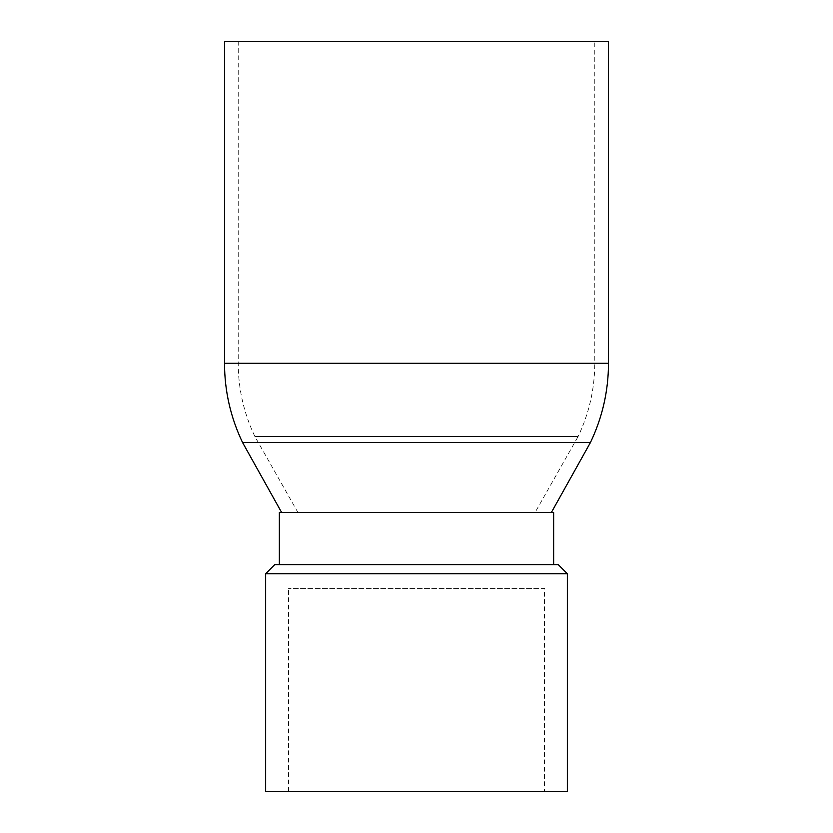 <?xml version="1.0" encoding="UTF-8"?>
<svg xmlns="http://www.w3.org/2000/svg" width="833" height="833" viewBox="0 0 833 833"><rect width="100%" height="100%" fill="white"/><g stroke="black" fill="none" stroke-linecap="round" stroke-linejoin="round"><path stroke-width="0.62" stroke-dasharray="4.17 3.12" d="M567.356 791.35L265.644 791.35M544.501 791.35L288.499 791.35L544.501 791.35L544.501 588.379L288.499 588.379L544.501 588.379M567.356 573.75L265.644 573.75M558.214 564.607L274.786 564.607M224.504 41.65L608.496 41.65M594.783 41.65L238.217 41.65L594.783 41.65L594.783 363.292L238.217 363.292L594.783 363.292C594.7 388.949 589.15 413.355 578.112 436.513L254.888 436.513L578.112 436.513L535.067 512.503L297.933 512.503L535.067 512.503M553.643 512.503L279.357 512.503M551.352 512.503L281.648 512.503L551.352 512.503M279.357 564.607L553.643 564.607L279.357 564.607M297.933 512.503L254.888 436.513C243.85 413.355 238.29 388.949 238.217 363.292L238.217 41.65M224.504 363.292L608.496 363.292M242.549 442.49L590.451 442.49M288.499 791.35L288.499 588.379"/><path stroke-width="1.25" d="M265.644 573.75L265.644 791.35L567.356 791.35L567.356 573.75L265.644 573.75L274.786 564.607L558.214 564.607L567.356 573.75M608.496 363.292L608.496 41.65L224.504 41.65L224.504 363.292L608.496 363.292C608.413 391.041 602.394 417.448 590.451 442.49L242.549 442.49C230.595 417.448 224.587 391.052 224.504 363.292M279.357 564.607L279.357 512.503L553.643 512.503L553.643 564.607M551.352 512.503L590.451 442.49M281.648 512.503L242.549 442.49"/></g></svg>
